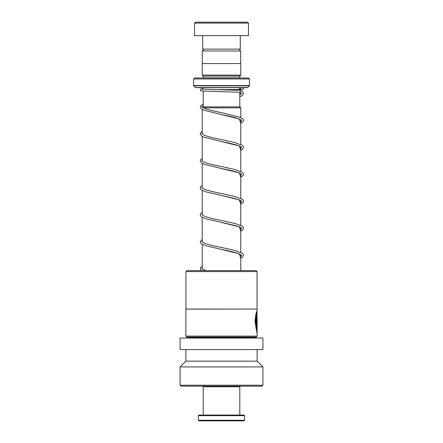 <?xml version="1.0" encoding="UTF-8"?>
<svg xmlns="http://www.w3.org/2000/svg" width="443" height="443" viewBox="0 0 443 443"><rect width="100%" height="100%" fill="white"/><g stroke="black" fill="none" stroke-linecap="round" stroke-linejoin="round"><path stroke-width="0.66" d="M204.168 49.118L202.279 51L240.721 51L238.832 49.118M240.721 63.559L240.721 51M202.279 63.559L202.279 51M203.204 91.164L203.204 106.896L239.813 106.896L239.796 92.271M239.796 90.311L239.796 89.564A1.927 1.927 0 0 1 239.851 89.115M203.187 106.896L202.656 107.427M239.813 106.896L240.776 107.859L203.376 107.859M240.776 270.618L240.776 254.537M240.776 252.372L240.776 227.569M240.776 225.404L240.776 200.601M240.776 198.436L240.776 173.639M240.776 171.474L240.776 146.672M240.776 144.507L240.776 119.71M240.776 117.545L240.776 107.859M202.224 268.818L202.224 244.254M202.224 241.856L202.224 217.291M202.224 214.888L202.224 190.324M202.224 187.926L202.224 163.362M202.224 160.959L202.224 136.394M202.224 133.991L202.224 109.432M201.277 87.636A1.927 1.927 0 0 1 203.171 89.231M203.182 78.007A0.964 0.964 0 0 0 203.204 77.813L203.204 76.08L239.796 76.08L240.759 75.116L240.759 63.559L202.241 63.559L202.241 75.116L240.759 75.116M203.204 76.08L202.241 75.116M203.204 77.813L239.796 77.813L239.796 76.08M193.574 85.549L249.426 85.549L249.426 78.97L248.468 78.007L194.532 78.007L193.574 78.97L193.574 85.549A0.388 0.388 0 0 0 193.685 85.826L195.385 87.526A0.388 0.388 0 0 0 195.656 87.636L247.344 87.636A0.388 0.388 0 0 0 247.615 87.526L249.315 85.826L193.685 85.826M249.426 85.549A0.388 0.388 0 0 1 249.315 85.826M249.426 78.97L193.574 78.97M195.496 22.15L247.504 22.15L248.468 23.114L194.532 23.114L195.496 22.15M240.278 35.634L240.278 49.118L202.722 49.118L202.722 35.634M248.468 23.114L248.468 35.634L194.532 35.634L194.532 23.114M239.796 96.779L242.149 95.622L243.572 93.628L242.581 91.635L240.045 90.322C241.009 90.965 240.97 91.607 239.94 92.249L239.873 92.244M239.286 87.636A0.964 0.842 -90 0 0 239.99 89.126A0.964 0.842 -90 0 0 240.693 87.636M239.22 386.18L239.796 386.756L203.204 386.756L203.204 415.074M244.614 420.274L244.038 420.85L198.962 420.85L198.386 420.274L244.614 420.274L244.614 415.65L198.386 415.65L198.386 420.274M198.386 415.65L198.962 415.074L244.038 415.074L244.614 415.65M185.944 271.576L186.907 270.618L256.093 270.618L257.056 271.576L185.944 271.576L185.944 309.059L257.056 309.059L257.056 271.576M186.83 337.068L256.17 337.068L256.17 337.644L186.83 337.644L186.83 337.068L185.866 336.104L185.866 309.136L257.056 309.059M256.94 311.158L256.032 313.351L254.985 321.12L257.073 333.153L257.073 317.088L256.862 330.234C255.251 327.493 255.617 314.547 256.979 312.802C257.693 310.128 255.223 320.926 256.569 327.344M256.94 310.521L257.134 336.104L185.866 336.104M257.134 320.544L257.134 333.153M221.5 349.582L262.909 349.582L262.909 338.026L180.091 338.026L180.091 349.582L221.5 349.582M180.091 385.216L262.909 385.216L261.946 386.18L181.054 386.18L180.091 385.216L180.091 366.92L185.866 361.139L257.134 361.139L257.134 349.582M180.091 366.92L262.909 366.92L257.134 361.139M256.879 332.721L256.862 317.088M256.381 327.344C255.041 320.926 257.499 310.128 256.785 312.802C255.434 314.547 255.068 327.493 256.669 330.234L256.862 330.234M212.646 89.564L239.796 89.564M195.385 87.526L247.615 87.526M239.94 92.249L239.796 96.724M203.204 106.043L201.753 106.957M240.776 121.166L241.662 120.424L240.627 119.621C237.038 118.015 230.77 116.359 221.838 114.665L239.292 118.957L240.776 123.248M202.224 133.559L201.759 133.919M220.769 141.411L239.298 145.924L240.776 150.216M202.224 160.527L201.759 160.887M220.747 168.373L239.298 172.892L240.776 177.178M202.224 187.494L201.759 187.849M240.776 202.063L241.662 201.344L240.865 200.657L235.244 198.597L221.854 195.568L239.298 199.854L240.776 204.145M202.224 214.456L201.759 214.816M221.051 222.364L239.303 226.822L240.776 231.108M202.224 241.424L201.759 241.784M220.896 249.298L239.298 253.784L240.776 258.075M202.224 268.386L201.759 268.746M239.591 92.161L241.656 93.456L239.796 94.691M240.776 123.331L243.296 121.46L243.584 120.407L242.255 118.364L240.577 117.45L222.054 112.738C213.98 111.193 207.966 109.67 204.024 108.17L202.174 106.968L203.204 106.143M240.776 150.299L242.249 149.479L243.584 147.441L243.296 146.389L242.255 145.326L234.491 142.463L222.065 139.706C213.842 138.133 207.778 136.588 203.874 135.065L202.224 133.847M240.776 148.134L241.662 147.414L240.787 146.683C238.589 145.387 232.276 143.704 221.843 141.633L203.869 137.164L201.521 135.957L200.247 133.919L200.557 132.867L202.224 131.444M240.776 177.261L243.296 175.389L243.584 174.37L243.296 173.351L242.255 172.294L235.139 169.603L222.07 166.673C214.135 165.15 208.171 163.65 204.184 162.171L202.224 160.815M240.776 175.096L241.662 174.381L240.865 173.689C238.622 172.36 232.287 170.66 221.849 168.6L204.096 164.215L201.521 162.919L200.247 160.887L200.557 159.834L202.224 158.411M240.776 204.229L243.296 202.351L243.584 201.338L243.296 200.319L242.255 199.256L235.144 196.565L222.076 193.641C214.141 192.118 208.177 190.617 204.184 189.133L202.224 187.777M240.776 231.196L242.315 230.332L243.584 228.3L243.296 227.281L242.255 226.223L235.709 223.687L222.076 220.603C214.141 219.08 208.177 217.579 204.184 216.101L202.224 214.744M240.776 229.031L241.662 228.289L240.865 227.619L235.754 225.703L205.53 218.659L201.587 216.898L200.541 215.835L200.247 214.783L200.535 213.803L202.224 212.341M240.776 258.158L242.315 257.3L243.584 255.268L243.273 254.21L242.255 253.191L236.235 250.799L222.076 247.571C214.296 246.075 208.393 244.597 204.361 243.141L202.224 241.706M240.776 255.993L241.662 255.251L238.057 253.379C233.932 252.089 228.527 250.799 221.854 249.498L205.535 245.621L201.587 243.86L200.541 242.797L200.247 241.745L202.224 239.309M205.724 270.618L202.174 268.763M239.907 92.249L201.249 90.998L200.408 90.51L200.408 89.447L201.083 88.993L203.044 88.805M239.951 89.126L242.227 89.281M240.078 90.322L201.598 89.109M243.196 87.636L243.584 88.417L243.096 89.264L239.796 89.647M203.204 103.994L200.557 105.905L200.247 106.957L201.521 108.989L203.658 110.113L221.838 114.665M202.224 185.379L200.535 186.835L200.247 187.815L200.541 188.868L201.587 189.931L205.895 191.808L221.854 195.568M202.224 266.271L200.535 267.733L200.247 268.785L201.305 270.618M203.78 386.18L203.204 386.756M239.796 386.756L239.796 415.074M257.134 310.222L257.134 309.136M256.17 337.068L257.134 336.104M186.83 337.644L186.448 338.026M262.909 385.216L262.909 366.92M185.866 361.139L185.866 349.582M256.17 337.644L256.552 338.026"/></g></svg>
